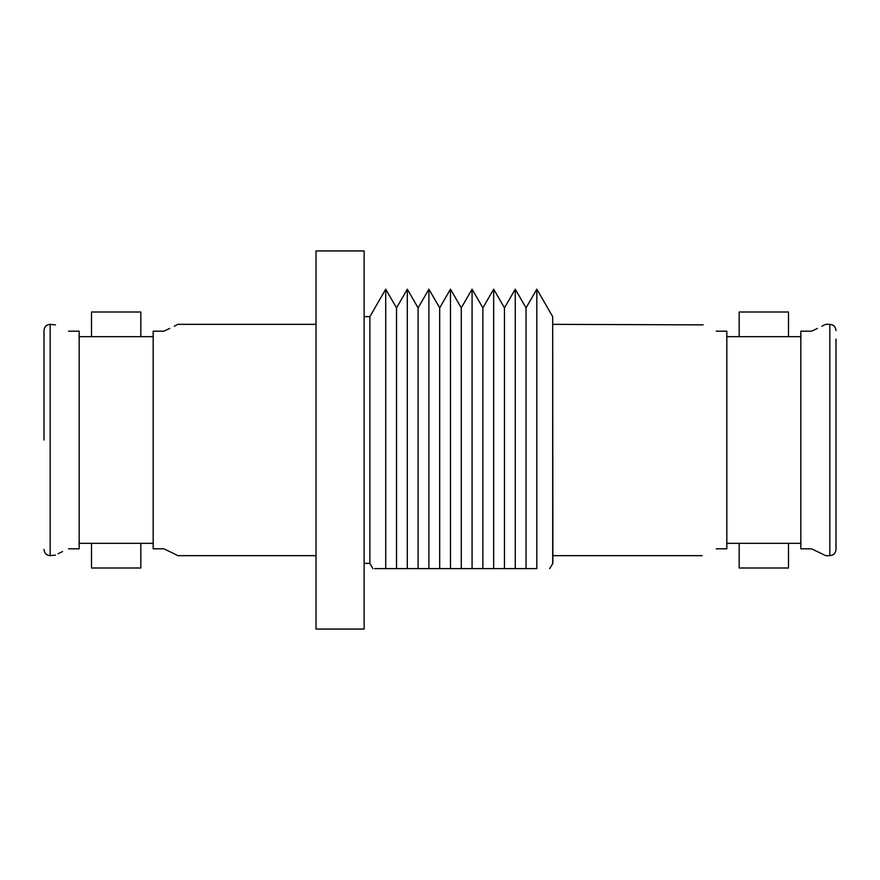 <?xml version="1.0" encoding="UTF-8"?>
<svg xmlns="http://www.w3.org/2000/svg" width="880" height="880" viewBox="0 0 880 880"><rect width="100%" height="100%" fill="white"/><g stroke="black" fill="none" stroke-linecap="round" stroke-linejoin="round"><path stroke-width="1.32" d="M811.514 331.166L817.432 328.449M821.909 326.227L824.604 324.83M811.481 331.177C830.005 322.289 830.005 322.289 811.481 331.177L800.844 331.177L800.844 548.823L811.481 548.823L821.733 553.685M739.156 336.677L788.502 336.677L788.502 312.004L739.156 312.004L739.156 336.677M800.844 336.677L726.825 336.677M800.844 543.323L726.825 543.323M822.162 553.905L824.582 555.159M811.481 548.823C830.016 557.711 830.016 557.711 811.481 548.823M716.177 548.823C697.642 557.722 697.642 557.722 716.177 548.823C697.642 557.722 697.642 557.722 716.177 548.823L726.825 548.823L726.825 331.177L716.177 331.177C697.653 322.289 697.653 322.289 716.177 331.177M552.882 324.346L703.142 324.874M836 339.152L836 549.483C835.604 553.267 833.547 555.324 829.829 555.654L829.829 324.346C833.547 324.676 835.604 326.733 836 330.517M788.502 543.323L788.502 567.996L739.156 567.996L739.156 543.323M836 540.848L836 440M552.684 563.365L552.684 316.635L552.882 563.365L549.659 568.612M536.844 289.19L536.844 568.612C553.63 568.612 553.63 568.612 536.844 568.612L526.042 568.612L526.042 307.879L536.844 289.19L552.684 316.635M396.517 568.612L396.517 307.879L385.715 289.19L385.715 568.612C368.929 568.612 368.929 568.612 385.715 568.612L526.042 568.612M385.715 568.612L374.539 568.612M526.042 307.879L515.251 289.19L515.251 568.612M461.285 568.612L461.285 307.879L472.076 289.19L482.867 307.879L482.867 568.612M472.076 289.19L472.076 568.612M515.251 289.19L504.46 307.879L504.46 568.612M482.867 307.879L493.669 289.19L493.669 568.612M385.715 289.19L369.875 316.635L369.875 563.365L372.9 568.612M439.692 568.612L439.692 307.879L428.901 289.19L418.099 307.879L418.099 568.612M428.901 289.19L428.901 568.612M396.517 307.879L407.308 289.19L407.308 568.612M461.285 307.879L450.483 289.19L450.483 568.612M364.133 440L364.133 629.057L316.019 629.057L316.019 250.943L364.133 250.943L364.133 440M174.075 553.685L163.823 548.823C182.347 557.711 182.347 557.711 163.823 548.823L153.175 548.823L153.175 331.177L163.823 331.177C182.347 322.289 182.347 322.289 163.823 331.177L169.763 328.449M174.24 326.227L176.935 324.83M174.504 553.905L176.913 555.159M153.175 543.323L79.156 543.323M153.175 336.677L79.156 336.677M91.498 336.677L140.844 336.677L140.844 312.004L91.498 312.004L91.498 336.677M68.519 548.823C49.995 557.711 49.995 557.711 68.519 548.823L79.156 548.823L79.156 331.177L68.519 331.177C49.984 322.289 49.984 322.289 68.519 331.177M140.844 543.323L140.844 567.996L91.498 567.996L91.498 543.323M55.484 324.874L50.171 324.346L50.171 555.654L55.418 555.159M58.091 553.773L62.579 551.551M44 440L44 330.517C44.396 326.733 46.453 324.676 50.171 324.346M825.517 324.346L829.829 324.346M825.517 555.654L829.829 555.654M552.882 555.654L702.152 555.654M504.46 307.879L493.669 289.19M439.692 307.879L450.483 289.19M369.875 563.365L364.133 563.365M418.099 307.879L407.308 289.19M369.875 316.635L364.133 316.635M177.848 324.346L316.019 324.346M177.848 555.654L316.019 555.654M50.171 555.654C46.453 555.324 44.396 553.267 44 549.483"/></g></svg>
